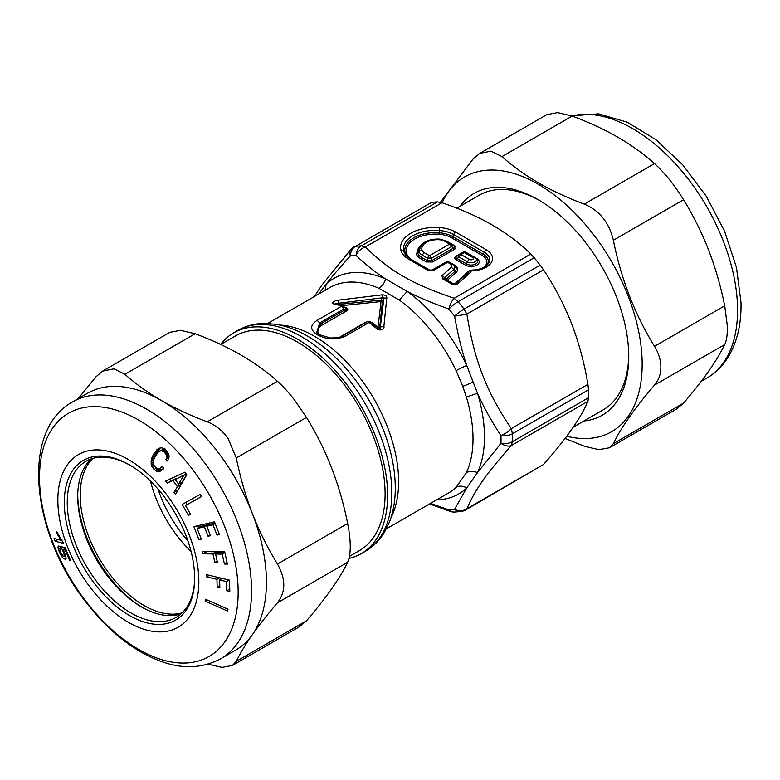<?xml version="1.0" encoding="UTF-8"?>
<svg xmlns="http://www.w3.org/2000/svg" width="780" height="780" viewBox="0 0 780 780"><rect width="100%" height="100%" fill="white"/><g stroke="black" fill="none" stroke-linecap="round" stroke-linejoin="round"><path stroke-width="1.17" d="M441.938 202.742L365.303 246.987L361.354 245.846A145.294 83.889 -120 0 0 355.417 246.373L431.525 202.429A145.294 83.889 -120 0 1 437.463 201.903L441.938 202.742C479.369 215.329 508.979 232.43 530.79 254.036L534.212 257.761A145.294 83.889 -120 0 1 540.15 265.142L543.504 269.851C555.418 287.732 565.139 306.618 572.676 326.498C579.394 344.604 584.483 363.889 587.925 384.355L588.52 389.825A145.294 83.889 -120 0 1 588.52 397.741L587.925 401.31L511.3 445.555L512.411 441.675A11.866 7.069 -178.3 0 1 500.965 443.293L477.487 472.631A11.866 8.98 -155 0 0 466.362 472.709L456.115 487.295C459.361 485.579 462.901 485.803 466.723 487.948L454.565 509.301A11.866 10.822 -157.6 0 0 466.869 508.755L465.397 510.071M543.504 269.851L466.869 314.096A11.866 0.624 171 0 1 454.565 316.105C457.948 335.01 462.004 351.468 466.723 365.488A11.866 1.345 154.6 0 0 456.115 370.666L462.774 386.373L466.362 397.088L477.487 393.237C483.356 406.526 491.185 420.673 500.965 435.698L500.965 435.698A11.866 4.212 145.7 0 0 511.3 428.6L512.411 433.768A11.866 6.62 178.4 0 1 500.965 435.698A139.367 80.467 -120 0 1 500.965 443.293A11.866 7.234 -138.4 0 0 511.3 445.555C485.374 475.088 475.439 489.235 466.869 508.755L543.504 464.51C566.124 438.935 580.934 417.865 587.925 401.31M317.489 334.844L319.556 334.893L316.68 332.738L319.683 322.94L317.197 320.307C309.767 325.123 309.865 329.969 317.489 334.844C326.703 339.69 335.858 340.187 344.974 336.346L369.145 322.394A3.559 1.677 127.5 0 1 370.89 322.198A3.559 3.559 0 0 0 366.951 321.935A3.559 2.057 60 0 1 369.145 322.394L376.379 328.312C379.109 331.753 385.144 328.936 383.877 326.459L377.101 327.444M376.379 328.312L378.134 328.136L371.007 322.306A3.559 1.677 127.5 0 0 370.89 322.198L378.076 328.078M378.134 328.136C380.152 329.267 380.864 328.975 380.279 327.269L383.848 298.701L386.831 297.628L383.877 326.459M345.92 308.11L343.064 306.15L335.527 303.625L382.298 297.804L380.933 300.095L382.473 300.992L383.848 298.701C384.394 297.17 383.877 296.878 382.298 297.804L382.024 294.85C385.154 294.85 386.753 295.766 386.831 297.628M382.024 294.85L338.315 300.154L338.871 303.361L340.441 304.229L339.524 305.75M336.492 304.083L334.191 303.956C330.096 303.459 335.293 300.154 338.315 300.154M317.226 333.245L320.229 324.178L345.023 309.865A1.774 1.024 -120 0 0 346.203 311.152C348.143 310.011 348.26 308.929 346.544 307.905L345.433 307.846C346.808 308.695 346.671 309.368 345.023 309.865L343.844 308.987L343.6 306.481L334.191 303.956M530.79 254.036L454.155 298.282C411.011 283.384 391.111 271.908 365.303 246.987A11.866 8.404 135.2 0 0 356.07 255.45C365.82 264.732 375.687 272.581 385.651 278.986A11.866 7.634 113.5 0 1 378.895 288.278L399.399 300.115L407.18 291.418C418.411 297.248 432.305 303.118 448.87 309.026L448.87 309.026A11.866 4.817 108.3 0 1 454.155 298.282L458.104 301.704A11.866 2.818 140 0 0 448.87 309.026A139.367 80.467 -120 0 1 454.565 316.105A11.866 2.194 142.4 0 1 464.041 309.085A145.294 83.889 -120 0 0 458.104 301.704L534.212 257.761M341.728 305.643L381.02 301.558L377.988 327.366A1.774 1.277 5.6 0 0 379.743 326.918L382.473 300.992A1.774 1.453 6.4 0 1 381.02 301.558L380.933 300.095L340.441 304.229L340.597 305.233M587.925 384.355L511.3 428.6C499.102 410.572 489.889 393.559 483.659 377.578C476.502 360.302 470.906 339.144 466.869 314.096L464.041 309.085L540.15 265.142M429.595 503.929L450.43 511.466A11.866 4.817 -71.7 0 1 448.87 509.808L430.502 503.402M352.589 248.118A11.866 7.234 41.6 0 0 350.99 249.268A11.866 7.234 41.6 0 0 350.99 249.278A11.866 7.234 41.6 0 0 350.376 255.957C340.177 267.023 332.085 276.471 326.098 284.3L325.153 290.306M350.99 249.278A11.866 11.866 0 0 1 353.925 246.88L353.779 246.968M318.64 294.07L326.098 284.3A124.546 71.906 60 0 1 385.651 278.986L407.18 291.418A124.546 71.906 60 0 1 466.723 365.488L477.487 393.237A124.546 71.906 60 0 1 477.487 472.631L466.723 487.948A124.546 71.906 60 0 1 436.732 499.805M349.021 558.431A127.51 73.612 -120 0 0 361.208 553.683A127.51 73.612 -120 0 0 376.584 439.023A127.51 73.612 -120 0 0 233.707 332.836A127.51 73.612 -120 0 0 220.613 344.438M461.273 511.466L454.613 512.06A11.866 9.262 -92.2 0 1 448.87 509.808A139.367 80.467 -120 0 0 454.565 509.301A11.866 9.428 -98.1 0 0 461.273 511.466A11.866 11.866 0 0 0 465.533 509.993L543.504 464.51M365.927 322.53A1.774 1.024 60 0 1 365.547 322.325L367.877 321.565M339.573 337.243L365.547 322.325M321.516 335.907C316.202 332.397 316.163 328.916 321.418 325.465L319.683 322.94L343.844 308.987A3.559 2.057 -120 0 0 341.367 306.355L317.197 320.307M346.544 307.905L344.692 307.193M371.095 322.666L372.031 322.618L377.988 327.366A1.774 0.751 130 0 1 377.481 327.561M369.895 321.662L372.031 322.618M457.129 256.142L458.776 254.719A3.559 1.462 50.5 0 1 458.981 254.611A3.559 2.057 60 0 1 459.264 254.387A3.559 2.057 60 0 1 461.038 254.563L464.373 252.642L472.816 257.517A2.359 1.365 180 0 1 472.816 259.438A2.359 1.365 180 0 1 469.492 259.438A3.559 2.057 120 0 0 467.425 261.865L466.498 263.933L457.129 258.521A1.774 1.024 -60 0 1 456.095 259.74C454.291 258.55 454.291 257.361 456.095 256.171L457.129 256.142C455.627 257.185 455.627 257.975 457.129 258.521L458.981 256.99L467.425 261.865A5.275 3.042 0 0 0 474.347 262.129A5.275 3.042 0 0 0 475.732 258.209L476.873 259.36A6.581 3.802 -0 0 1 475.147 264.264A6.581 3.802 -0 0 1 466.498 263.933A1.774 1.024 -60 0 1 465.465 265.151A8.044 4.641 -0 0 0 476.843 265.151A8.044 4.641 -0 0 0 476.843 258.58A1.774 1.024 120 0 1 476.278 258.755M467.425 253.198A1.774 1.024 120 0 0 467.473 253.169L476.843 258.58M461.331 253.198L461.906 252.866M431.75 270.221L444.512 262.85A1.774 1.024 -120 0 0 444.551 262.88M450.655 262.88L450.079 262.548M454.457 284.056L463.944 275.623A19.948 11.515 0 0 0 466.303 272.698A1.774 1.394 -152.2 0 0 467.698 272.327L469.16 270.982L467.698 272.327A21.411 12.363 0 0 1 466.362 274.248A3.559 2.438 48.4 0 1 468.712 274.024A25.633 14.8 180 0 0 471.432 270.806L471.432 270.806A3.559 2.749 31 0 0 468.683 271.498A22.718 13.114 0 0 1 466.957 273.692A22.718 13.114 0 0 1 466.421 274.209M453.784 245.856A1.774 1.024 -60 0 0 454.545 245.71C456.349 246.899 456.349 248.089 454.545 249.278L451.659 246.529A3.559 1.462 -50.5 0 0 451.854 244.267L453.511 245.68C455.013 246.724 455.013 247.514 453.511 248.059L431.545 260.744L432.578 261.963L426.397 261.963L427.43 260.744L427.43 258.141A3.559 0.585 0 0 1 431.545 258.141L431.545 260.744L427.43 260.744L421.395 257.264L422.321 255.197A3.559 2.057 -60 0 1 424.388 252.769A8.521 4.924 180 0 1 421.96 249.912A15.717 9.077 180 0 1 439.559 239.752A8.521 4.924 180 0 1 444.493 241.156A3.559 2.057 -60 0 1 446.277 240.981L439.822 239.109C431.935 238.719 425.782 240.572 421.356 244.666A18.632 10.754 0 0 0 419.065 251.365A11.437 6.601 0 0 0 422.321 255.197L427.43 258.141A3.559 2.057 -60 0 1 429.488 255.713L449.592 244.101L444.493 241.156M453.57 283.881L447.33 280.283A1.774 1.219 48.4 0 1 446.111 279.201L446.306 280.254M444.619 278.831L444.434 277.777L444.619 278.831L442.562 278.782L441.987 275.623A3.559 2.438 48.4 0 1 444.434 277.777L453.628 269.597A7.644 4.417 0 0 0 453.853 265.015L454.994 266.165A8.96 5.167 0 0 1 454.73 271.547A1.774 1.219 -131.6 0 0 455.949 272.62A10.413 6.016 0 0 0 454.574 265.093L450.694 262.85M455.666 283.764A3.559 2.438 48.4 0 1 455.744 283.696A3.559 2.438 48.4 0 1 458.113 283.442C456.105 284.924 453.853 285.061 451.357 283.852A3.559 2.057 -60 0 1 453.131 283.676L444.259 278.558M441.987 275.623L451.181 267.442A4.729 2.73 180 0 0 450.557 264.03L447.603 262.324L433.924 270.221L427.732 270.221A3.559 2.057 -60 0 1 429.517 270.046L410.485 259.058A3.559 2.057 120 0 0 408.71 259.233A27.534 15.893 180 0 1 400.871 250.029A34.72 20.046 180 0 1 439.744 227.584A27.534 15.893 180 0 1 455.695 232.108L486.262 249.756A21.362 12.334 180 0 1 490.942 263.123A21.362 12.334 180 0 1 471.432 270.806L471.403 270.153A3.559 3.559 0 0 0 469.16 270.982M433.924 270.221L431.857 270.27M462.316 252.691A3.559 2.057 60 0 1 462.598 252.457L459.264 254.387A3.559 3.559 0 0 0 458.776 254.719A3.559 1.462 50.5 0 0 458.981 256.99A3.559 2.057 120 0 1 461.038 254.563L469.492 259.438M424.388 252.769L429.488 255.713A3.559 2.057 60 0 1 431.545 258.141L451.659 246.529A3.559 2.057 -120 0 0 449.592 244.101A3.559 2.057 -60 0 1 451.376 243.925A3.559 3.559 0 0 1 451.854 244.267A3.559 1.462 -50.5 0 0 451.659 244.15A3.559 2.057 -60 0 0 451.376 243.925L446.277 240.981M349.489 556.345L359.434 550.602A123.952 71.565 -120 0 0 374.371 439.14A123.952 71.565 -120 0 0 235.482 335.917L220.672 344.468M539.653 200.557A123.952 71.565 -120 0 0 479.125 195.244L456.739 208.172M573.232 427.157L603.076 409.929A123.952 71.565 -120 0 0 628.739 354.861M158.008 489.04A90.148 52.046 -120 0 0 159.598 493.545A90.148 52.046 -120 0 0 188.078 541.135M180.989 613.88A90.148 52.046 60 0 1 141.453 606.928A90.148 52.046 60 0 1 108.293 577.034A90.148 52.046 60 0 1 77.717 496.519A90.148 52.046 60 0 1 91.455 458.806M130.25 465.348A90.148 52.046 -120 0 0 85.917 461.302A90.148 52.046 -120 0 0 97.822 583.079A90.148 52.046 -120 0 0 176.056 617.438A90.148 52.046 -120 0 0 194.727 577.015M220.847 658.691L235.716 650.101A148.268 85.605 -120 0 0 252.379 634.647A148.268 85.605 -120 0 0 252.379 513.591A148.268 85.605 -120 0 0 216.138 449.816A148.268 85.605 -120 0 0 161.587 400.647A148.268 85.605 -120 0 0 87.457 393.296L72.579 401.885C19.48 430.911 31.941 535.129 87.184 603.72C103.896 625.043 122.265 641.394 142.272 652.782C167.836 666.666 193.81 672.808 220.847 658.691A148.268 85.605 -120 0 0 201.259 458.396A148.268 85.605 -120 0 0 72.579 401.885M78.215 398.629L95.872 376.877L102.599 371.124L113.909 368.823L124.927 374.283C135.808 383.994 148.024 392.779 161.587 400.647C175.198 408.466 190.418 415.526 207.246 421.805C215.524 424.964 222.495 430.579 228.15 438.652L236.301 457.948C240.25 477.526 245.612 496.07 252.379 513.591C259.204 531.082 267.56 547.901 277.456 564.038C285.889 578.955 285.889 591.864 277.456 602.774C267.56 614.347 259.204 624.965 252.379 634.647C245.612 644.3 240.25 653.192 236.301 661.333L232.362 665.467L222.037 667.387L207.928 664.18M169.816 332.319L180.619 330.31L195.127 333.752C228.54 346.144 255.977 361.988 277.446 381.284C282.867 386.081 288.619 392.398 294.703 400.228L306.491 417.427C326.196 449.339 339.914 484.692 347.656 523.507C351.127 541.291 351.127 554.2 347.656 562.243C339.914 578.312 326.196 597.831 306.491 620.802L299.53 626.691M175.188 479.515L183.778 475.361L178.601 484.146L175.188 479.515L186.157 473.879M174.613 482.83L172.858 480.412L167.154 483.171L165.672 481.075L184.889 472.154L186.791 474.727L175.539 494.5L173.959 492.433L177.411 486.603L174.613 482.83M166.413 458.338L166.511 455.188L164.424 452.117L161.284 450.606L158.457 451.834L154.44 457.558L153.26 461.77L153.504 464.197L154.518 466.294L157.141 468.488L160.027 468.244L161.928 466.04L163.722 467.698L161.567 470.408L159.569 471.52L157.433 471.539L154.05 469.472L151.232 464.763L151.32 459.664L153.874 453.784L158.038 448.802L160.563 447.74L163.147 448.11L167.115 451.406L169.065 456.095L167.68 461.068L165.896 459.42L166.413 458.338L169.055 456.817M61.133 540.325L56.716 533.335L56.911 531.775L63.531 543.407L55.107 541.183L54.083 538.463L61.133 540.325L61.971 539.848M58.89 546.058L59.738 546.283L60.811 548.974L59.962 548.75L60.002 551.148L63.063 556.228L64.116 556.501L64.048 554.122L60.996 546.614L65.208 547.736L70.561 560.518L69.498 560.245L65.228 550.144L63.121 549.588L65.111 554.395C66.359 557.642 66.407 559.221 65.257 559.143L64.204 558.87C62.868 558.363 61.415 556.413 59.826 553.01L58.949 550.875C57.749 547.541 57.73 545.942 58.89 546.058L58.48 546.068M59.728 548.769L60.577 548.399M219.414 534.553L214.5 521.81L193.879 526.627L198.91 539.672L201.328 539.107L197.174 528.46L204.389 526.773L208.075 536.26L210.483 535.694L206.807 526.207L212.989 524.764L217.025 535.109L219.414 534.553M222.222 554.132L224.425 564.038L227.409 564.096L224.718 551.831L202.507 551.421L202.985 553.79L212.989 553.966L214.841 562.419L217.445 562.458L215.582 554.014L222.222 554.132L224.874 552.601M205.12 601.097L205.511 599.225L228.023 609.19L227.633 611.062L205.12 601.097L207.119 599.937M185.543 505.499L190.544 514.254L188.419 515.434L182.179 504.416L200.314 494.344L201.562 496.606L185.543 505.499L201.523 496.548M226.444 581.587L226.756 590.752L229.817 591.484L229.476 580.135L206.612 574.665L206.641 576.859L216.938 579.316L217.181 587.135L219.853 587.769L219.609 579.95L226.444 581.587L229.115 580.047M220.516 577.99L220.555 579.404M229.71 589.046L226.756 590.752M209.313 575.318L206.641 576.859M219.599 577.775L216.938 579.316M219.765 585.643L217.181 587.135M222.28 578.409L219.609 579.95M198.588 527.641L197.857 525.691M197.174 528.46L200.743 526.402L207.958 524.716L208.221 525.398M206.807 526.207L210.376 524.15L214.968 523.078M201.055 538.434L198.91 539.672M207.958 524.716L204.389 526.773M210.22 535.021L208.075 536.26M215.134 523.526L212.989 524.764M219.141 533.881L217.025 535.109M216.84 553.283L216.557 551.908L206.515 551.499M215.582 554.014L219.151 551.957L224.767 552.055M227.038 562.536L224.425 564.038M206.554 551.723L202.985 553.79M216.557 551.908L212.989 553.966M217.132 561.093L214.841 562.419M155.474 455.715L160.368 447.788M158.779 468.361L161.002 469.482L163.137 469.462M159.403 451.132L164.853 448.549M168.987 457.636L165.896 459.42M160.349 447.808L156.78 449.865M159.101 449.241L155.532 451.308M157.443 451.727L153.874 453.784M156.332 453.755L152.753 455.812M155.415 455.754L151.905 457.772M154.284 457.957L151.32 459.664M153.601 459.966L151.018 461.448M153.26 461.838L150.998 463.144M153.368 463.525L151.232 464.763M153.835 465.085L151.759 466.274M154.684 466.469L152.558 467.707M156.419 468.098L154.05 469.472M158.135 468.731L155.21 470.428M159.9 469.043L156.332 471.101M161.002 469.482L157.433 471.539M162.074 469.589L158.496 471.656M161.674 470.301L159.569 471.52M162.298 466.381L161.304 466.957M162.542 466.606L160.67 467.688M162.669 466.723L160.027 468.244M163.927 448.685L160.358 450.743M164.414 448.802L161.284 450.606M164.892 449.192L162.24 450.723M165.584 449.767L163.176 451.152M166.618 450.86L164.424 452.117M167.291 451.649L165.145 452.887M167.846 452.449L165.74 453.658M168.246 453.2L166.179 454.399M168.587 453.989L166.511 455.188M168.831 454.74L166.686 455.978M168.968 455.481L166.745 456.768M169.065 456.144L166.637 457.548M65.422 548.262L63.121 549.588M65.998 549.695L65.228 550.144M70.249 559.806L69.498 560.245M185.786 502.408L187.015 504.65M190.525 514.225L188.419 515.434M58.012 539.507L55.107 541.183M57.564 532.837L56.716 533.335M176.66 478.666L170.722 481.104L169.24 479.008M186.634 474.513L182.169 482.089L178.601 484.146M186.215 473.957L183.778 475.361M177.733 490.639L180.98 484.536L180.053 483.308M170.722 481.104L167.154 483.171M176.426 478.345L172.858 480.412M180.98 484.536L177.411 486.603M177.528 490.366L173.959 492.433M583.966 420.966A128.105 73.963 -120 0 0 628.748 356.577A128.105 73.963 -120 0 0 628.719 354.101A128.105 73.963 -120 0 0 538.171 199.69A128.105 73.963 -120 0 0 460.015 206.281M442.114 202.8A147.079 84.913 60 0 1 557.281 197.281A147.079 84.913 60 0 1 642.135 361.481A147.079 84.913 60 0 1 566.709 436.244M676.601 408.993L683.563 403.104C693.459 391.531 701.815 380.913 708.64 371.231C715.406 361.579 720.759 352.687 724.717 344.546C726.707 340.48 727.565 334.162 727.282 325.611L724.717 305.809C720.759 286.24 715.406 267.696 708.64 250.175C701.815 232.684 693.459 215.865 683.563 199.729C674.368 184.88 664.687 172.828 654.508 163.585C643.627 153.874 631.4 145.08 617.848 137.221C604.227 129.392 589.017 122.343 572.188 116.054L557.681 112.612L546.887 114.621M565.081 438.399L584.308 446.228L598.816 449.67L609.433 447.769L613.363 443.635C621.104 427.567 634.822 408.047 654.517 385.076C659.363 379.363 661.43 372.343 660.728 364.026C660.094 358.01 658.027 352.111 654.517 346.34C634.822 314.428 621.104 279.065 613.363 240.259C609.131 222.544 599.45 210.493 584.308 204.116C550.894 191.724 523.448 175.88 501.988 156.585L490.981 151.125L479.661 153.426L472.933 159.178L440.407 202.283M92.879 458.367A90.148 52.046 -120 0 0 88.033 534.856A90.148 52.046 -120 0 0 182.081 612.875M150.501 481.114A90.148 52.046 -120 0 0 155.132 496.119A90.148 52.046 -120 0 0 191.197 551.596M77.727 495.085A93.707 54.103 -120 0 0 85.829 534.983A93.707 54.103 -120 0 0 109.502 577.307A93.707 54.103 -120 0 0 142.701 607.63M386.334 528.899L448.451 493.038A118.609 68.484 -120 0 0 456.115 487.295M466.362 472.709A118.609 68.484 -120 0 0 466.362 397.088M391.043 517.54A118.609 68.484 -120 0 0 388.343 429.341A118.609 68.484 -120 0 0 279.913 325.065M344.974 336.346L342.781 335.887L366.951 321.935A3.559 2.057 60 0 0 366.668 322.159M456.115 370.666A118.609 68.484 -120 0 0 399.399 300.115M378.895 288.278A118.609 68.484 -120 0 0 329.843 287.596L267.725 323.456M588.52 397.741L512.411 441.675A145.294 83.889 -120 0 0 512.411 433.768L588.52 389.825M431.525 202.429L355.417 246.373A11.866 9.428 81.9 0 0 350.376 255.957A139.367 80.467 -120 0 1 356.07 255.45A11.866 9.262 87.8 0 1 361.354 245.846L437.463 201.903M462.774 386.373L473.275 382.112L462.764 386.353M237.89 330.408A127.51 73.612 60 0 1 380.776 436.605A127.51 73.612 60 0 1 365.401 551.265C373.259 546.663 379.636 540.286 384.52 532.135L389.503 521.917C393.208 512.226 395.138 501.442 395.275 489.587C395.392 478.744 394.105 467.435 391.394 455.666A123.055 71.048 60 0 0 384.56 432.978A123.055 71.048 60 0 0 333.674 355.7C324.841 347.471 315.695 340.694 306.248 335.38C295.903 329.569 285.607 325.845 275.36 324.217L264.02 323.417C254.514 323.573 245.807 325.904 237.89 330.408L233.707 332.836M346.203 311.152L321.418 325.465M465.465 265.151L456.095 259.74M483.044 267.764A15.678 9.048 0 0 0 482.245 255.46L451.678 237.822A21.85 12.616 0 0 0 439.023 234.224A29.035 16.77 0 0 0 406.507 252.993A21.85 12.616 0 0 0 412.727 260.305A1.774 1.024 -60 0 1 412.688 260.325M429.907 270.221L412.727 260.305M444.512 262.85L445.127 262.548M447.291 280.303A1.774 1.024 -60 0 0 447.33 280.283L455.949 272.62M469.102 271.021L466.303 272.698M423.881 242.639L416.315 253.724A14.216 8.2 0 0 0 420.361 258.482L426.397 261.963M454.545 245.71L448.51 242.229A14.216 8.2 0 0 0 447.544 241.722M454.545 249.278L432.578 261.963M466.849 252.866L467.473 253.169M461.282 253.169L456.095 256.171M439.023 234.224L439.208 232.772A30.498 17.608 0 0 0 405.064 252.486A23.302 13.455 0 0 0 407.375 256.834M451.678 237.822A1.774 1.024 120 0 0 452.712 236.603A23.302 13.455 0 0 0 439.208 232.772L439.374 230.49A31.814 18.369 0 0 0 403.757 251.053A24.619 14.216 0 0 0 406.79 256.269L410.485 259.058A3.559 2.057 120 0 1 410.767 259.282M406.507 252.993A1.774 1.443 -12.6 0 1 405.064 252.486L403.757 251.053A3.559 2.886 167.4 0 0 400.871 250.029M444.434 277.777L446.111 279.201L454.73 271.547L453.628 269.597A3.559 2.438 48.4 0 0 451.181 267.442M463.944 275.623A1.774 1.219 -131.6 0 0 464.744 275.701M482.245 255.46A1.774 1.024 120 0 0 483.269 254.251L484.204 252.184A3.559 2.057 -60 0 1 486.262 249.756M486.593 265.541A17.14 9.896 0 0 0 483.269 254.251L452.712 236.603L453.638 234.536A24.619 14.216 0 0 0 439.374 230.49L439.744 227.584M420.361 258.482A1.774 1.024 120 0 0 421.395 257.264A12.753 7.361 -0 0 1 417.768 252.993A1.774 1.443 -12.6 0 1 416.315 253.724M421.356 244.666L420.215 245.827A19.948 11.515 0 0 0 417.768 252.993L419.065 251.365A3.559 2.886 167.4 0 1 421.96 249.912M451.357 283.852L442.562 278.782M427.732 270.221L408.71 259.233M458.113 283.442L468.712 274.024M455.832 283.618L466.264 274.346A3.559 2.438 48.4 0 1 466.352 274.267L466.957 273.692M471.403 270.153C479.271 269.656 484.526 267.93 487.188 264.985A18.447 10.657 0 0 0 484.204 252.184L453.638 234.536A3.559 2.057 -60 0 1 455.695 232.108M449.66 262.373A3.559 2.057 120 0 0 449.377 262.148A3.559 2.057 120 0 0 447.603 262.324A3.559 2.057 -120 0 0 445.828 262.148L432.139 270.046L429.517 270.046M450.557 264.03A3.559 2.057 -60 0 1 452.341 263.854L449.377 262.148A3.559 3.559 0 0 0 445.828 262.148M462.598 252.457A3.559 2.057 60 0 1 464.373 252.642A3.559 2.057 120 0 1 466.157 252.457A3.559 3.559 0 0 0 462.598 252.457M466.44 252.691A3.559 2.057 120 0 0 466.157 252.457L474.601 257.332A3.559 2.057 120 0 0 472.816 257.517M474.883 257.566A3.559 2.057 120 0 0 474.601 257.332L475.732 258.209M439.559 239.752L439.822 239.109M95.579 584.942A92.225 53.245 -120 0 0 161.45 624.312A92.225 53.245 -120 0 0 194.727 577.873C194.015 550.007 183.524 522.512 163.244 495.388C152.714 482.02 141.472 471.871 129.509 464.909A92.225 53.245 -120 0 0 66.719 483.619A92.225 53.245 -120 0 0 95.579 584.942M91.66 589.231A99.694 57.564 -120 0 0 188.546 618.004A99.694 57.564 -120 0 0 165.019 492.55A99.694 57.564 -120 0 0 68.143 463.788A99.694 57.564 -120 0 0 91.66 589.231M87.155 602.94A140.458 81.091 -120 0 0 223.655 643.481A140.458 81.091 -120 0 0 190.505 466.732A140.458 81.091 -120 0 0 54.015 426.202A140.458 81.091 -120 0 0 87.155 602.94M306.491 620.802L236.301 661.333M347.656 562.243L277.456 602.774M347.656 523.507L277.456 564.038M306.491 417.427L236.301 457.948M277.446 381.284L207.246 421.805M195.127 333.752L124.927 374.283M59.738 550.417L58.949 550.875M60.587 552.572L59.826 553.01M66.076 557.788L64.204 558.87M64.808 553.683L64.048 554.122M571.945 115.966A148.268 85.605 60 0 1 679.673 168.568A148.268 85.605 60 0 1 737.529 307.349A148.268 85.605 60 0 1 706.846 378.095C715.718 372.918 722.933 365.732 728.5 356.519C737.285 341.611 741.458 323.602 741 302.503L736.466 267.511L724.6 231.27L706.3 196.287L682.89 165.028L655.99 139.737L627.334 122.216L598.582 113.861L571.506 115.801M501.988 156.585L572.188 116.054M584.308 204.116L654.508 163.585M613.363 240.259L683.563 199.729M654.517 346.34L724.717 305.809M654.517 385.076L724.717 344.546M613.363 443.635L683.563 403.104M319.273 334.669L330.398 337.974C337.896 337.867 342.02 337.165 342.781 335.887M343.912 306.608A3.559 3.559 0 0 0 343.064 306.15M450.43 511.466A11.866 11.866 0 0 0 454.613 512.06M350.961 249.307L321.955 285.022L314.35 296.546M365.401 551.265L361.208 553.683M453.131 283.676L455.744 283.696L466.352 274.267M452.341 263.854L453.853 265.015M299.764 626.554L232.547 665.359M170.001 332.212L102.833 370.988M65.617 555.75L64.379 556.462M60.538 548.301L59.758 548.75M701.21 381.352L706.846 378.095M479.895 153.29L547.063 114.514M609.609 447.661L676.825 408.856"/></g></svg>
